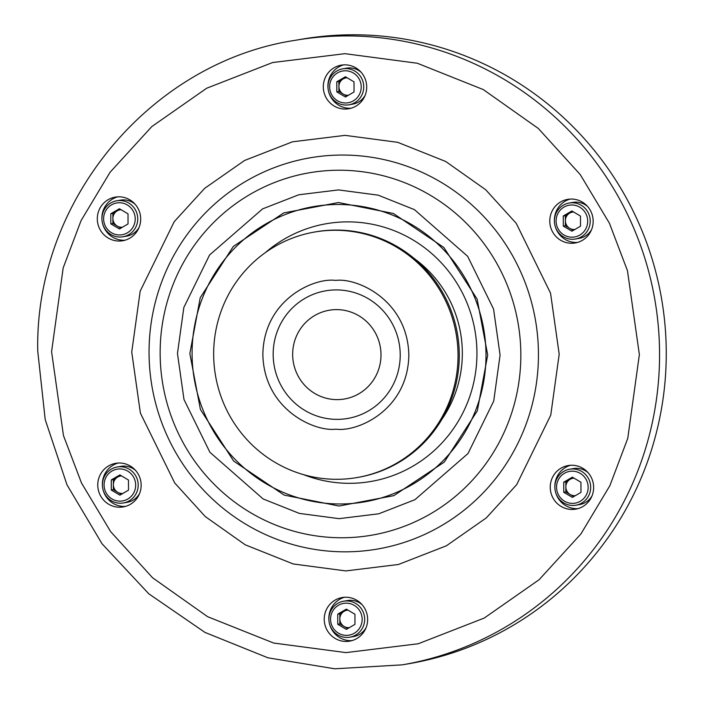<?xml version="1.0" encoding="UTF-8"?>
<svg xmlns="http://www.w3.org/2000/svg" width="704" height="704" viewBox="0 0 704 704"><rect width="100%" height="100%" fill="white"/><g stroke="black" fill="none" stroke-linecap="round" stroke-linejoin="round"><path stroke-width="1.06" d="M487.696 355.018L477.33 410.828L444.259 462.106L393.835 495.642L339.038 506.026L284.205 495.106L233.658 461.067L200.411 409.455L189.851 353.549L200.218 297.748L233.288 246.47L283.712 212.925L338.51 202.541L393.342 213.47L443.89 247.509L477.136 299.112L487.696 355.018M402.257 664.849L408.945 663.705A316.818 310.57 -99.7 0 0 666.257 352.959A316.818 310.57 -99.7 0 0 302.078 39.142L295.381 40.286A316.818 310.57 80.3 0 1 659.56 354.103A316.818 310.57 80.3 0 1 402.257 664.849L334.761 668.8L267.942 657.809L204.952 632.403L148.773 593.78L102.045 543.787L66.968 484.783L45.197 419.54L37.743 351.146C34.593 201.52 149.882 62.234 295.381 40.286M140.694 219.032A22.123 21.683 80.3 0 1 122.734 240.733A22.123 21.683 80.3 0 1 97.302 218.821A22.123 21.683 80.3 0 1 115.262 197.12A22.123 21.683 80.3 0 1 140.694 219.032M117.586 196.856A22.123 21.683 -99.7 0 0 101.904 218.029A22.123 21.683 -99.7 0 0 101.939 219.252M102.802 224.294A22.123 21.683 -99.7 0 0 125.013 240.214M141.161 485.223A22.123 21.683 80.3 0 1 123.191 506.924A22.123 21.683 80.3 0 1 97.759 485.012A22.123 21.683 80.3 0 1 115.729 463.311A22.123 21.683 80.3 0 1 141.161 485.223M118.052 463.047A22.123 21.683 -99.7 0 0 102.37 484.22A22.123 21.683 -99.7 0 0 102.406 485.443M103.259 490.486A22.123 21.683 -99.7 0 0 125.47 506.405M367.638 619.441A22.123 21.683 80.3 0 1 349.668 641.142A22.123 21.683 80.3 0 1 324.236 619.221A22.123 21.683 80.3 0 1 342.206 597.529A22.123 21.683 80.3 0 1 367.638 619.441M344.529 597.256A22.123 21.683 -99.7 0 0 328.838 618.438A22.123 21.683 -99.7 0 0 328.874 619.661M329.736 624.694A22.123 21.683 -99.7 0 0 351.947 640.614M593.639 487.458A22.123 21.683 80.3 0 1 575.67 509.159A22.123 21.683 80.3 0 1 550.238 487.247A22.123 21.683 80.3 0 1 568.207 465.546A22.123 21.683 80.3 0 1 593.639 487.458M570.53 465.282A22.123 21.683 -99.7 0 0 554.84 486.455A22.123 21.683 -99.7 0 0 554.875 487.678M555.738 492.721A22.123 21.683 -99.7 0 0 577.949 508.64M593.173 221.267A22.123 21.683 80.3 0 1 575.203 242.968A22.123 21.683 80.3 0 1 549.78 221.056A22.123 21.683 80.3 0 1 567.741 199.355A22.123 21.683 80.3 0 1 593.173 221.267M570.064 199.091A22.123 21.683 -99.7 0 0 554.382 220.264A22.123 21.683 -99.7 0 0 554.418 221.487M555.28 226.53A22.123 21.683 -99.7 0 0 577.491 242.449M366.705 87.058A22.123 21.683 80.3 0 1 348.735 108.759A22.123 21.683 80.3 0 1 323.303 86.838A22.123 21.683 80.3 0 1 341.273 65.146A22.123 21.683 80.3 0 1 366.705 87.058M343.596 64.874A22.123 21.683 -99.7 0 0 327.906 86.055A22.123 21.683 -99.7 0 0 327.941 87.278M328.803 92.312A22.123 21.683 -99.7 0 0 351.014 108.231M336.908 399.626A45.03 44.141 -99.7 0 0 380.996 354.834A45.03 44.141 -99.7 0 0 336.75 309.619A45.03 44.141 -99.7 0 0 292.662 354.402A45.03 44.141 -99.7 0 0 336.908 399.626M356.858 477.585L358.116 477.365A124.582 122.118 -99.7 0 0 458.823 344.538A124.582 122.118 -99.7 0 0 336.882 230.067A124.582 122.118 -99.7 0 0 316.087 231.774L314.829 231.994A124.582 122.118 80.3 0 1 335.623 230.278A124.582 122.118 80.3 0 1 457.574 344.758A124.582 122.118 80.3 0 1 356.858 477.585A124.582 122.118 80.3 0 1 336.063 479.292A124.582 122.118 80.3 0 1 214.122 364.822A124.582 122.118 80.3 0 1 314.829 231.994M120.129 209.167L112.895 213.391L112.904 218.451A8.774 8.598 -99.7 0 0 122.452 227.216M135.159 204.274A18.26 17.899 -99.7 0 0 120.525 200.147L116.758 200.79A18.26 17.899 -99.7 0 0 101.93 218.698A18.26 17.899 -99.7 0 0 122.918 236.782A18.26 17.899 -99.7 0 0 137.746 218.874A18.26 17.899 -99.7 0 0 116.758 200.79M135.221 218.935A16.113 15.787 -99.7 0 0 119.39 202.752A16.113 15.787 -99.7 0 0 103.62 218.777A16.113 15.787 -99.7 0 0 119.442 234.96A16.113 15.787 -99.7 0 0 135.221 218.935M119.398 208.736L128.014 213.84L128.031 223.96L119.434 228.976L110.818 223.872L110.801 213.752L119.398 208.736M122.918 236.782L126.685 236.139A18.26 17.899 -99.7 0 0 139.11 227.374M120.789 228.184L112.913 223.52L110.818 223.872M121.097 209.739A8.774 8.598 -99.7 0 0 112.904 218.451L112.913 223.52M112.895 213.391L110.801 213.752M346.139 77.194L343.2 78.91A8.774 8.598 -99.7 0 0 348.454 95.242M348.92 104.799A18.26 17.899 -99.7 0 0 362.666 80.678A18.26 17.899 -99.7 0 0 336.864 70.963A18.26 17.899 -99.7 0 0 348.92 104.799L352.686 104.157A18.26 17.899 -99.7 0 0 365.112 95.392M361.161 72.301A18.26 17.899 -99.7 0 0 346.526 68.165L342.76 68.807M353.346 100.857A16.113 15.787 -99.7 0 0 359.093 78.892A16.113 15.787 -99.7 0 0 337.498 72.899A16.113 15.787 -99.7 0 0 331.751 94.864A16.113 15.787 -99.7 0 0 353.346 100.857M354.015 81.858L354.033 91.978L345.444 97.002L336.829 91.898L336.811 81.77L345.409 76.754L354.015 81.858M346.799 96.21L338.923 91.538L336.829 91.898M338.923 91.538L338.906 81.418L336.811 81.77M347.098 77.757A8.774 8.598 -99.7 0 0 343.2 78.91L338.906 81.418M573.575 211.974A8.774 8.598 -99.7 0 0 569.694 228.307L573.267 230.419M575.388 239.017A18.26 17.899 -99.7 0 0 581.24 205.26A18.26 17.899 -99.7 0 0 554.673 217.73A18.26 17.899 -99.7 0 0 575.388 239.017L579.154 238.374A18.26 17.899 -99.7 0 0 591.589 229.61M587.638 206.51A18.26 17.899 -99.7 0 0 573.003 202.382L569.237 203.025M564.018 234.995A16.113 15.787 -99.7 0 0 585.596 229.205A16.113 15.787 -99.7 0 0 579.77 207.187A16.113 15.787 -99.7 0 0 558.193 212.969A16.113 15.787 -99.7 0 0 564.018 234.995M580.51 226.195L571.912 231.211L563.297 226.107L563.279 215.987L571.877 210.971L580.492 216.075L580.51 226.195M563.297 226.107L565.391 225.755L569.694 228.307A8.774 8.598 -99.7 0 0 574.93 229.451M565.391 225.755L565.374 215.626L563.279 215.987M565.374 215.626L572.607 211.402M574.042 478.166A8.774 8.598 -99.7 0 0 565.849 486.878L565.858 491.946L563.763 492.298L572.378 497.402L580.967 492.386L580.95 482.266L572.343 477.162L563.746 482.178L563.763 492.298M575.854 505.208A18.26 17.899 -99.7 0 0 590.682 487.3A18.26 17.899 -99.7 0 0 569.694 469.216A18.26 17.899 -99.7 0 0 554.866 487.124A18.26 17.899 -99.7 0 0 575.854 505.208L579.621 504.566A18.26 17.899 -99.7 0 0 592.046 495.801M556.556 487.203A16.113 15.787 -99.7 0 0 572.387 503.378A16.113 15.787 -99.7 0 0 588.157 487.362A16.113 15.787 -99.7 0 0 572.334 471.178A16.113 15.787 -99.7 0 0 556.556 487.203M588.095 472.701A18.26 17.899 -99.7 0 0 573.461 468.574L569.694 469.216M573.734 496.61L565.858 491.946M563.746 482.178L565.84 481.818L565.849 486.878A8.774 8.598 -99.7 0 0 575.388 495.642M565.84 481.818L573.074 477.594M348.031 610.139A8.774 8.598 -99.7 0 0 344.133 611.292L339.83 613.8L337.735 614.152L337.753 624.281L346.368 629.385L354.966 624.36L354.948 614.24L346.333 609.136L337.735 614.152M349.853 637.182A18.26 17.899 -99.7 0 0 363.598 613.061A18.26 17.899 -99.7 0 0 337.788 603.346A18.26 17.899 -99.7 0 0 349.853 637.182L353.619 636.539A18.26 17.899 -99.7 0 0 366.045 627.774M338.43 605.282A16.113 15.787 -99.7 0 0 332.684 627.246A16.113 15.787 -99.7 0 0 354.279 633.239A16.113 15.787 -99.7 0 0 360.026 611.274A16.113 15.787 -99.7 0 0 338.43 605.282M362.094 604.683A18.26 17.899 -99.7 0 0 347.459 600.547L343.693 601.19M347.072 609.567L344.133 611.292A8.774 8.598 -99.7 0 0 339.838 618.86L339.847 623.92L337.753 624.281M339.847 623.92L344.159 626.472A8.774 8.598 -99.7 0 1 339.838 618.86L339.83 613.8M349.386 627.625A8.774 8.598 -99.7 0 1 344.159 626.472L347.732 628.593M111.267 479.943L111.285 490.063L119.9 495.167L128.498 490.151L128.48 480.031L119.865 474.927L111.267 479.943L113.362 479.582L113.379 489.711L117.682 492.263A8.774 8.598 -99.7 0 0 122.91 493.407M135.617 470.466A18.26 17.899 -99.7 0 0 120.982 466.338L117.216 466.981A18.26 17.899 -99.7 0 0 111.373 500.729A18.26 17.899 -99.7 0 0 137.931 488.259A18.26 17.899 -99.7 0 0 117.216 466.981M127.758 471.143A16.113 15.787 -99.7 0 0 106.181 476.925A16.113 15.787 -99.7 0 0 112.006 498.951A16.113 15.787 -99.7 0 0 133.575 493.161A16.113 15.787 -99.7 0 0 127.758 471.143M123.376 502.973L127.142 502.33A18.26 17.899 -99.7 0 0 139.568 493.566M113.362 479.582L120.595 475.358M121.563 475.93A8.774 8.598 -99.7 0 0 117.682 492.263L121.255 494.375M113.379 489.711L111.285 490.063M639.364 354.596L627.757 438.381L609.875 485.672L580.897 533.984L539.106 579.718L484.229 618.059L418.317 643.746L345.99 652.608L273.636 643.034L207.627 616.695L152.618 577.808L110.669 531.661L81.523 483.058L63.474 435.6L51.577 351.692L63.184 267.898L81.066 220.607L110.044 172.304L151.826 126.562L206.703 88.22L272.624 62.533L344.942 53.671L417.305 63.246L483.314 89.593L538.322 128.471L580.272 174.618L609.418 223.221L627.458 270.688L639.364 354.596M559.196 354.2L550.546 293.172L516.226 223.318L485.716 189.754L445.711 161.48L397.707 142.322L345.092 135.362L292.494 141.803L244.552 160.486L204.644 188.364L174.258 221.628L140.184 291.148L131.736 352.088L140.395 413.107L174.715 482.962L205.225 516.525L245.23 544.808L293.225 563.966L345.849 570.926L398.446 564.485L446.38 545.802L486.288 517.915L516.683 484.651L550.757 415.131L559.196 354.2M538.446 354.394A198.502 194.586 -99.7 0 0 343.402 155.047A198.502 194.586 -99.7 0 0 149.054 352.475A198.502 194.586 -99.7 0 0 344.098 551.822A198.502 194.586 -99.7 0 0 538.446 354.394M500.086 355.08L493.715 401.078L467.993 453.543L414.938 499.69L378.761 513.797L339.064 518.654L299.341 513.401L263.12 498.942L209.898 452.267L183.999 399.546L177.461 353.487L183.832 307.498L209.554 255.024L262.61 208.877L298.786 194.779L338.483 189.913L378.206 195.166L414.427 209.634L467.65 256.3L493.548 309.03L500.086 355.08M520.837 354.886A183.867 180.242 80.3 0 1 340.815 537.759A183.867 180.242 80.3 0 1 160.142 353.1A183.867 180.242 80.3 0 1 340.173 170.227A183.867 180.242 80.3 0 1 520.837 354.886M485.998 354.966A149.82 146.872 80.3 0 1 339.302 503.976A149.82 146.872 80.3 0 1 192.086 353.514A149.82 146.872 80.3 0 1 338.782 204.503A149.82 146.872 80.3 0 1 485.998 354.966M441.83 419.426A115.579 113.3 -99.7 0 0 462.334 353.1A115.579 113.3 -99.7 0 0 414.304 258.588M303.459 474.619A130.794 128.207 -99.7 0 0 476.942 353.232A130.794 128.207 -99.7 0 0 402.327 234.23A130.794 128.207 -99.7 0 0 265.452 252.534M336.802 419.364A64.759 63.483 80.3 0 1 273.17 354.332A64.759 63.483 80.3 0 1 336.582 289.916A64.759 63.483 80.3 0 1 400.215 354.957A64.759 63.483 80.3 0 1 336.802 419.364M335.711 280.412C314.362 277.323 263.754 299.385 262.856 354.429C263.947 409.482 314.626 432.045 335.975 429.158C357.333 432.256 407.933 410.194 408.83 355.15C407.739 300.098 357.06 277.534 335.711 280.412"/></g></svg>
